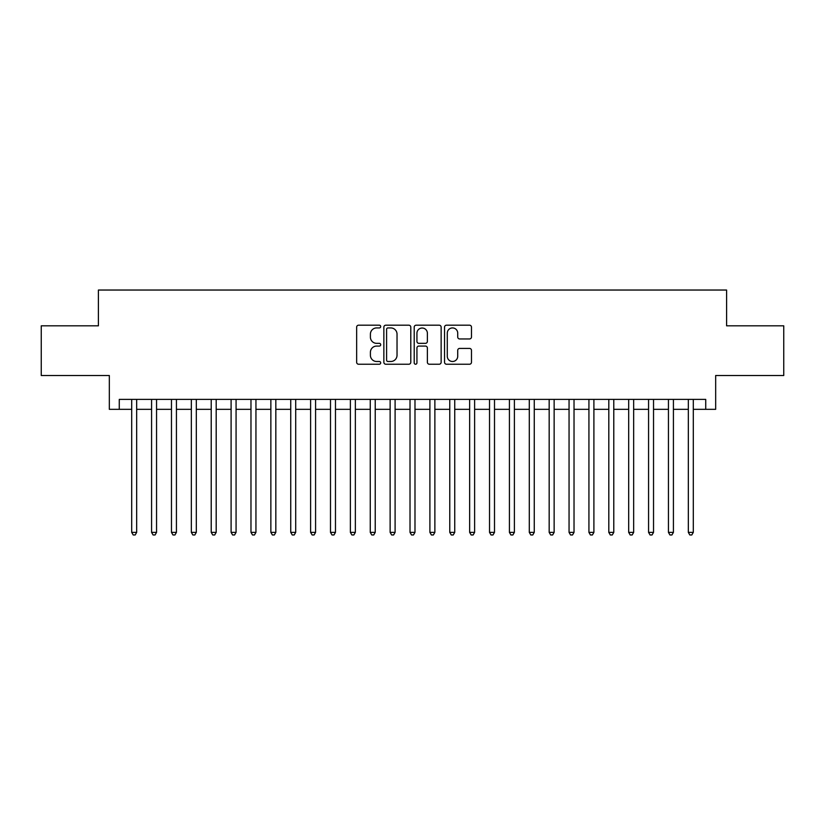 <?xml version="1.0" encoding="UTF-8"?>
<svg xmlns="http://www.w3.org/2000/svg" width="825" height="825" viewBox="0 0 825 825"><rect width="100%" height="100%" fill="white"/><g stroke="black" fill="none" stroke-linecap="round" stroke-linejoin="round"><path stroke-width="1.24" d="M380.696 326.566A1.361 1.361 0 0 0 379.325 325.194L358.597 325.194A1.949 1.949 0 0 0 356.647 327.154L356.647 362.268A1.949 1.949 0 0 0 358.597 364.227L379.325 364.227A1.361 1.361 0 0 0 380.696 362.856A1.361 1.361 0 0 0 379.325 361.494L376.643 361.494A6.239 6.239 0 0 1 370.404 355.245L370.404 352.316A6.239 6.239 0 0 1 376.643 346.077L379.325 346.077A1.361 1.361 0 0 0 380.696 344.716A1.361 1.361 0 0 0 379.325 343.344L376.643 343.344A6.239 6.239 0 0 1 370.404 337.105L370.404 334.177A6.239 6.239 0 0 1 376.643 327.927L379.325 327.927A1.361 1.361 0 0 0 380.696 326.566M469.528 338.951A1.949 1.949 0 0 0 471.477 337.002L471.477 327.154A1.949 1.949 0 0 0 469.528 325.194L446.5 325.194A1.949 1.949 0 0 0 444.551 327.154L444.551 362.268A1.949 1.949 0 0 0 446.5 364.227L469.528 364.227A1.949 1.949 0 0 0 471.477 362.268L471.477 350.367A1.949 1.949 0 0 0 469.528 348.418L459.669 348.418A1.949 1.949 0 0 0 457.72 350.367L457.72 356.276A5.218 5.218 0 0 1 452.502 361.494A5.218 5.218 0 0 1 447.284 356.276L447.284 333.145A5.218 5.218 0 0 1 452.502 327.927A5.218 5.218 0 0 1 457.72 333.145L457.72 337.002A1.949 1.949 0 0 0 459.669 338.951L469.528 338.951M119.274 409.324L119.274 399.382L705.726 399.382L705.726 409.324L715.667 409.324L715.667 375.519L783.75 375.519L783.75 325.823L726.598 325.823L726.598 290.039L98.402 290.039L98.402 325.823L41.25 325.823L41.25 375.519L109.333 375.519L109.333 409.324L131.701 409.324M410.788 327.154A1.949 1.949 0 0 0 408.839 325.194L385.811 325.194A1.949 1.949 0 0 0 383.862 327.154L383.862 362.268A1.949 1.949 0 0 0 385.811 364.227L408.839 364.227A1.949 1.949 0 0 0 410.788 362.268L410.788 327.154M416.161 325.194L439.189 325.194A1.949 1.949 0 0 1 441.138 327.154L441.138 362.268A1.949 1.949 0 0 1 439.189 364.227L429.33 364.227A1.949 1.949 0 0 1 427.381 362.268L427.381 348.026A1.949 1.949 0 0 0 425.432 346.077L418.894 346.077A1.949 1.949 0 0 0 416.934 348.026L416.934 362.856A1.361 1.361 0 0 1 415.573 364.227A1.361 1.361 0 0 1 414.212 362.856L414.212 327.154A1.949 1.949 0 0 1 416.161 325.194M136.672 409.324L151.583 409.324M156.554 409.324L171.466 409.324M176.426 409.324L191.338 409.324M196.309 409.324L211.221 409.324M216.191 409.324L231.103 409.324M236.074 409.324L250.975 409.324M255.946 409.324L270.858 409.324M275.828 409.324L290.74 409.324M295.711 409.324L310.613 409.324M315.583 409.324L330.495 409.324M335.466 409.324L350.377 409.324M355.348 409.324L370.26 409.324M375.231 409.324L390.132 409.324M395.103 409.324L410.015 409.324M414.985 409.324L429.897 409.324M434.868 409.324L449.769 409.324M454.74 409.324L469.652 409.324M474.623 409.324L489.534 409.324M494.505 409.324L509.417 409.324M514.388 409.324L529.289 409.324M534.26 409.324L549.172 409.324M554.142 409.324L569.054 409.324M574.025 409.324L588.926 409.324M593.897 409.324L608.809 409.324M613.779 409.324L628.691 409.324M633.662 409.324L648.574 409.324M653.534 409.324L668.446 409.324M673.417 409.324L688.328 409.324M693.299 409.324L705.726 409.324M387.967 327.927A1.361 1.361 0 0 0 386.595 329.299L386.595 360.123A1.361 1.361 0 0 0 387.967 361.494L390.792 361.494A6.239 6.239 0 0 0 397.031 355.245L397.031 334.177A6.239 6.239 0 0 0 390.792 327.927L387.967 327.927M427.381 333.248A5.218 5.218 0 0 0 422.163 328.03A5.218 5.218 0 0 0 416.934 333.248L416.934 341.395A1.949 1.949 0 0 0 418.894 343.344L425.432 343.344A1.949 1.949 0 0 0 427.381 341.395L427.381 333.248M136.672 399.382L136.672 532.373L131.701 532.373L131.701 399.382M136.672 532.373L135.176 534.961L133.196 534.961L131.701 532.373M156.554 399.382L156.554 532.373L151.583 532.373L151.583 399.382M156.554 532.373L155.059 534.961L153.068 534.961L151.583 532.373M176.426 399.382L176.426 532.373L171.466 532.373L171.466 399.382M176.426 532.373L174.941 534.961L172.951 534.961L171.466 532.373M196.309 399.382L196.309 532.373L191.338 532.373L191.338 399.382M196.309 532.373L194.824 534.961L192.833 534.961L191.338 532.373M216.191 399.382L216.191 532.373L211.221 532.373L211.221 399.382M216.191 532.373L214.696 534.961L212.716 534.961L211.221 532.373M236.074 399.382L236.074 532.373L231.103 532.373L231.103 399.382M236.074 532.373L234.578 534.961L232.588 534.961L231.103 532.373M255.946 399.382L255.946 532.373L250.975 532.373L250.975 399.382M255.946 532.373L254.461 534.961L252.471 534.961L250.975 532.373M275.828 399.382L275.828 532.373L270.858 532.373L270.858 399.382M275.828 532.373L274.333 534.961L272.353 534.961L270.858 532.373M295.711 399.382L295.711 532.373L290.74 532.373L290.74 399.382M295.711 532.373L294.216 534.961L292.225 534.961L290.74 532.373M315.583 399.382L315.583 532.373L310.613 532.373L310.613 399.382M315.583 532.373L314.098 534.961L312.108 534.961L310.613 532.373M335.466 399.382L335.466 532.373L330.495 532.373L330.495 399.382M335.466 532.373L333.981 534.961L331.99 534.961L330.495 532.373M355.348 399.382L355.348 532.373L350.377 532.373L350.377 399.382M355.348 532.373L353.853 534.961L351.863 534.961L350.377 532.373M375.231 399.382L375.231 532.373L370.26 532.373L370.26 399.382M375.231 532.373L373.735 534.961L371.745 534.961L370.26 532.373M395.103 399.382L395.103 532.373L390.132 532.373L390.132 399.382M395.103 532.373L393.618 534.961L391.627 534.961L390.132 532.373M414.985 399.382L414.985 532.373L410.015 532.373L410.015 399.382M414.985 532.373L413.49 534.961L411.51 534.961L410.015 532.373M434.868 399.382L434.868 532.373L429.897 532.373L429.897 399.382M434.868 532.373L433.373 534.961L431.382 534.961L429.897 532.373M454.74 399.382L454.74 532.373L449.769 532.373L449.769 399.382M454.74 532.373L453.255 534.961L451.265 534.961L449.769 532.373M474.623 399.382L474.623 532.373L469.652 532.373L469.652 399.382M474.623 532.373L473.137 534.961L471.147 534.961L469.652 532.373M494.505 399.382L494.505 532.373L489.534 532.373L489.534 399.382M494.505 532.373L493.01 534.961L491.019 534.961L489.534 532.373M514.388 399.382L514.388 532.373L509.417 532.373L509.417 399.382M514.388 532.373L512.892 534.961L510.902 534.961L509.417 532.373M534.26 399.382L534.26 532.373L529.289 532.373L529.289 399.382M534.26 532.373L532.775 534.961L530.784 534.961L529.289 532.373M554.142 399.382L554.142 532.373L549.172 532.373L549.172 399.382M554.142 532.373L552.647 534.961L550.667 534.961L549.172 532.373M574.025 399.382L574.025 532.373L569.054 532.373L569.054 399.382M574.025 532.373L572.529 534.961L570.539 534.961L569.054 532.373M593.897 399.382L593.897 532.373L588.926 532.373L588.926 399.382M593.897 532.373L592.412 534.961L590.422 534.961L588.926 532.373M613.779 399.382L613.779 532.373L608.809 532.373L608.809 399.382M613.779 532.373L612.284 534.961L610.304 534.961L608.809 532.373M633.662 399.382L633.662 532.373L628.691 532.373L628.691 399.382M633.662 532.373L632.167 534.961L630.176 534.961L628.691 532.373M653.534 399.382L653.534 532.373L648.574 532.373L648.574 399.382M653.534 532.373L652.049 534.961L650.059 534.961L648.574 532.373M673.417 399.382L673.417 532.373L668.446 532.373L668.446 399.382M673.417 532.373L671.932 534.961L669.941 534.961L668.446 532.373M693.299 399.382L693.299 532.373L688.328 532.373L688.328 399.382M693.299 532.373L691.804 534.961L689.824 534.961L688.328 532.373"/></g></svg>
